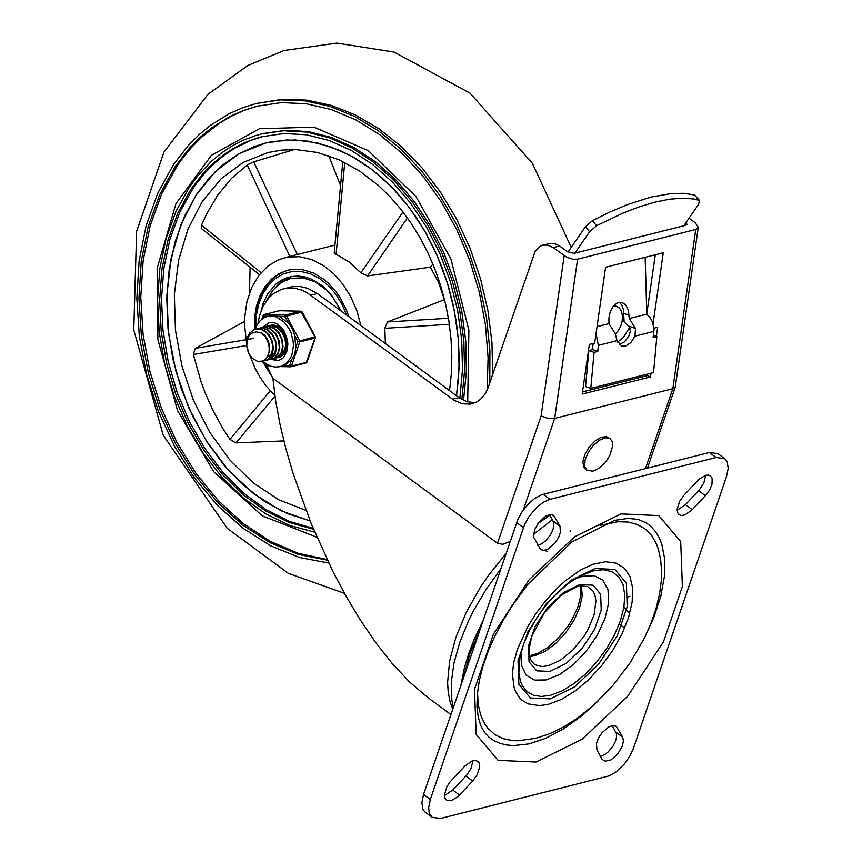 <?xml version="1.0" encoding="UTF-8"?>
<svg xmlns="http://www.w3.org/2000/svg" width="862" height="862" viewBox="0 0 862 862"><rect width="100%" height="100%" fill="white"/><g stroke="black" fill="none" stroke-linecap="round" stroke-linejoin="round"><path stroke-width="1.29" d="M472.936 760.715L471.126 768.322L466.784 775.057L452.744 790.055L444.426 795.626M464.618 766.286L471.891 761.06L474.757 760.424L477.774 761.254L479.078 762.848L479.735 766.533L477.257 774.669L472.688 781.047L457.506 797.005L451.268 800.615L447.033 800.464L445.083 798.492L444.426 794.807L446.904 786.672L450.179 781.759L464.618 766.286M596.892 749.768L596.472 743.389L598.497 737.991L602.01 732.722L608.701 726.978L613.001 725.545L616.33 726.354L622.676 737.161L623.42 741.083L622.289 746.201L617.548 754.207L610.867 759.95L604.725 761.265L602.021 759.163L596.892 749.768M612.3 725.632L616.416 733.605L616.513 737.279L615.317 741.643L612.968 746.19L607.904 752.192L604.09 754.94L600.458 756.308M549.622 514.625L553.727 522.598L553.835 526.273L552.639 530.647L550.279 535.194L545.226 541.196L541.411 543.944L537.769 545.312M559.988 526.165L560.408 532.544L558.382 537.942L554.869 543.211L548.178 548.954L543.868 550.387L540.549 549.579L533.589 537.004L534.58 529.721L539.321 521.704L546.012 515.961L550.322 514.528L553.641 515.347L559.988 526.165L553.188 521.165M705.655 475.35L703.845 482.957L699.502 489.691L685.462 504.69L677.144 510.261M692.261 509.69L684.988 514.916L681.271 515.519L679.116 514.711L677.801 513.116L677.144 509.442L679.633 501.296L684.202 494.917L699.373 478.96L705.612 475.361L708.327 475.081L710.482 475.889L712.195 478.55L711.98 484.25L709.976 489.304L706.7 494.217L692.261 509.69L685.462 504.69M550.01 499.324L543.459 502.18L536.724 507.373L528.783 516.888L524.462 524.936L430.332 799.462L428.662 807.575L429.222 812.898L432.228 817.381L440.708 818.447L608.981 775.919L615.673 772.233L624.347 764.055L629.713 756.373L633.419 748.302L726.537 476.514L728.218 468.4L727.248 461.957L724.651 458.595L716.182 457.517L550.01 499.324L543.211 494.325L541.088 494.993L534.397 498.678L527.781 504.539L521.984 511.899L517.663 519.937L423.533 794.473L421.863 802.576L422.833 809.009L424.632 811.713L432.228 817.381M724.651 458.595L717.841 453.595L709.383 452.528L543.211 494.325M598.616 700.558L581.193 716.247L563.349 728.972L545.721 738.303L528.902 743.917L513.483 745.608L506.468 744.973L499.992 743.335L494.131 740.727L488.916 737.161L484.422 732.312L480.78 725.685L478.194 717.065L476.966 706.549L477.289 694.395L479.261 680.905L482.903 666.423L488.183 651.273L494.993 635.768L503.225 620.209L512.718 604.898L528.126 584.037L571.743 542.015L614.649 520.336L628.15 518.396L638.117 519.409L646.263 522.868L651.23 526.768L655.476 531.585L658.977 537.263L661.693 543.771L664.699 558.985L664.376 576.721L660.755 596.342L653.946 617.181L644.194 638.505M512.394 673.879L514.108 687.628L515.498 691.41L519.474 697.757L522.016 700.267L528.147 703.888L539.601 705.644L548.426 704.308L561.582 699.319L575.31 690.893L588.908 679.482L601.644 665.669L612.871 650.196L621.987 633.861L628.527 617.515L632.148 602.021L632.665 588.175L630.036 576.71L624.411 568.22L616.071 563.145L605.469 561.765L592.733 564.276M600.06 525.4L617.623 521.736L628.161 522.038L637.514 524.549L645.487 529.193L651.931 535.884L656.704 544.504L658.439 549.482L660.648 559.675L661.553 570.278L661.251 581.214L659.549 593.961L656.036 608.561L650.939 623.355L644.345 638.192L630.294 662.533L613.108 685.236L593.616 705.191L576.689 718.703L563.285 727.151L549.665 733.734L535.916 738.292L517.954 740.792L512.696 740.63L503.031 738.659L494.713 734.521L487.881 728.293L485.08 724.446L480.748 715.352L478.205 704.566L477.494 692.305M521.154 651.92L521.456 665.356L526.089 675.075L534.569 680.107L546.066 679.946L559.438 674.623L573.338 664.656L586.397 651.047L597.312 635.132L604.995 618.517L608.68 602.84L608.001 589.662L603.034 580.309L594.252 575.697L582.55 576.29L574.598 579.145M460.868 685.462L464.446 667.705L468.648 653.805L474.078 639.582L483.129 620.457M542.963 542.974L547.122 539.31M463.217 678.609L469.844 653.827L480.543 628.01M453.283 707.627L451.817 699.89L451.279 682.596L453.918 663.32L459.661 642.653L468.325 621.254L473.669 610.479L486.179 589.242L500.779 568.931M533.481 534.397L552.38 519.678M685.365 223.495L686.637 224.874M689.029 218.172L695.268 222.752L698.285 227.331L675.258 387.049L672.834 388.708L554.665 418.415L577.594 259.171L573.09 259.257L566.83 257.285L553.156 247.599L559.621 245.982L567.39 251.682L574.027 253.374L685.732 225.305L686.971 224.4L686.098 222.439M617.623 342.074L623.237 337.602L629.141 328.228L630.079 328.627M629.874 328.045L629.141 328.228M646.791 313.79L655.292 254.775M698.285 227.331L695.763 229.486L672.834 388.708L645.466 468.605M577.594 259.171L695.763 229.486M651.047 373.214L650.508 376.92L582.195 394.096L589.349 344.423L594.661 343.087L605.577 267.263L663.277 252.771L653.03 323.929M653.762 328.239L657.663 327.248L656.348 336.428M475.156 402.726L466.988 401.735L460.146 398.395L317.356 293.576L307.766 288.339L299.814 286.464L291.981 286.744L280.84 289.621L273.125 293.899L268.632 298.101L263.169 306.172L259.451 315.966L258.061 323.207M559.621 245.982L554.428 243.515L549.18 243.515L540.28 246.079L535.13 251.348L487.698 388.881L485.123 393.88L480.587 399.225L476.503 402.069L470.63 404.106L462.226 403.825L453.918 400.173L307.141 292.735L301.301 289.966L295.343 288.361L289.406 287.951L283.62 288.77M564.168 255.691L541.099 415.937L548.016 418.361L554.665 418.415L523.32 509.959M510.229 541.347L502.805 544.31L497.503 543.254L272.898 378.31L275.678 401.089L280.096 424.75L285.99 449.102L293.22 473.852L311.139 523.525L333.001 571.711L345.49 595.168L359.637 618.894L375.239 641.921L392.038 663.309L409.73 682.176L428.123 697.789L450.912 714.523M553.156 247.599L547.963 245.142L542.715 245.142M582.507 391.908L647.405 375.595L647.621 374.076M653.622 332.409L654.247 328.11M650.508 376.92L647.405 375.595M272.898 378.31L265.765 363.484M592.959 471.137L597.549 469.133L602.247 465.491L606.557 460.631L609.962 455.093L612.72 445.654L612.332 441.915L610.221 438.78L605.587 437.788L599.575 440.116L593.368 445.32L588.207 452.345L585.104 459.823L584.684 466.256L587.022 470.383L592.959 471.137M587.022 470.383L583.854 467.441L582.863 462.021L584.673 454.888L588.908 447.453L594.737 441.182L600.997 437.314L606.46 436.635L610.221 438.78M613.184 306.301L616.556 306.333L619.433 308.09L621.47 311.387L622.429 315.837L622.202 320.89L620.812 325.987L618.42 330.502L615.306 333.928M574.835 253.169L589.576 231.781L596.526 225.725L622.86 213.14L639.475 206.761L655.066 202.117L669.429 199.241L682.381 198.185L693.727 198.971L699.47 200.469L698.522 204.413L683.781 225.801M699.47 200.469L694.632 195.017L684.126 193.314L671.961 193.454L650.939 197.086L627.148 204.714L610.113 211.912L592.399 220.694L585.449 226.749L567.993 252.081M593.099 343.518L592.539 349.649L588.843 350.575L585.546 386.564L590.782 388.363L653.558 372.578L656.844 336.6L653.159 337.527L653.708 331.45L634.96 336.158L630.876 342.559L625.672 346.007L621.642 346.007L617.073 340.652L615.209 333.562L608.949 323.649L608.895 318.218L610.156 311.904L612.947 306.603L615.425 304.092L618.183 302.648L621.006 302.368L623.948 303.467L626.027 305.396L628.441 310.32L629.26 318.541L635.52 328.454L628.818 326.148L624.12 322.032L623.42 309.598L621.944 305.428L619.595 302.357M619.239 344.477L624.293 342.031L628.646 336.579L630.434 331.299L628.818 326.148M634.96 336.158L635.52 328.454M597.021 326.644L608.949 323.649M596.008 333.713L598.325 345.371L597.765 351.448L592.539 349.649M629.26 318.541L646.802 314.134L645.153 257.318M653.708 331.45L653.676 327.248L652.286 321.709L650.336 317.992L646.802 314.134M590.782 388.363L594.069 352.375L588.843 350.575M594.069 352.375L597.765 351.448M653.353 335.393L656.844 336.6M328.724 563.037L299.556 557.52L270.765 545.84L243.138 528.331L217.439 505.455L194.359 477.85L174.523 446.257L158.468 411.551L146.648 374.658L139.364 336.6L136.832 298.392L139.105 261.1L146.131 225.725L157.724 193.228L173.553 164.502L188.142 145.7L198.971 134.774L210.597 125.227L229.367 113.612L242.631 107.761L256.391 103.472L282.564 99.259L306.872 100.111L331.353 105.401L355.543 115.012L378.978 128.772L401.196 146.411L421.787 167.594L440.353 191.924L456.526 218.916L470.005 248.051L480.533 278.782L487.903 310.525L491.965 342.645L492.665 374.55M197.129 193.487L209.197 177.938L222.892 164.804L237.998 154.287L254.279 146.551L265.668 143.006L286.787 139.956L308.499 141.174L330.318 146.648L351.739 156.248L372.298 169.76L391.542 186.882L409.03 207.236L424.373 230.369L437.239 255.755L447.324 282.844L454.425 311.01L458.368 339.65L459.069 368.106L456.504 395.755L458.552 377.793L459.198 359.4L458.455 340.738L456.321 322L452.819 303.349L447.981 284.966L441.85 267.026L434.502 249.711L425.979 233.171L416.389 217.58L405.808 203.076L394.343 189.802L382.092 177.884L369.195 167.422L354.95 158.069L340.264 150.57L317.733 142.973L295.095 139.913L272.877 141.465L265.668 143.006L239.183 153.608L215.629 171.269L195.943 195.297L180.891 224.734L171.075 258.417L166.883 294.998L168.489 333.044L175.826 371.026L188.595 407.467L206.298 440.891L228.236 469.995L253.525 493.614L281.174 510.81L310.083 520.917L287.165 513.536L264.882 501.641L243.795 485.543L224.422 465.62L207.246 442.378L192.7 416.389L181.128 388.299L172.831 358.807L168.015 328.637L166.786 298.554L169.2 269.289L175.169 241.575L184.554 216.093L197.129 193.487M257.9 105.994L244.474 110.282L231.544 116.09L219.174 123.363L201.891 136.929L191.31 147.639L181.591 159.599L177.066 166.021L161.539 194.155L150.128 225.952L143.146 260.572L140.775 297.078L143.081 334.488L150.01 371.813L161.356 408.049L176.839 442.228L196.03 473.421L218.42 500.811L243.396 523.654L270.312 541.347L298.435 553.404L327.021 559.503M327.344 560.181L298.608 554.492L270.269 542.769L243.116 525.324L217.87 502.643L195.211 475.328L175.751 444.113L160.03 409.859L148.458 373.483L141.368 335.975L138.933 298.349L141.217 261.617L148.178 226.781L159.621 194.78L175.223 166.485L189.629 147.919L200.329 137.123L211.826 127.684L230.369 116.208L243.472 110.433L257.07 106.198L281.303 102.6L306.204 103.72L331.245 109.528L355.931 119.915L379.743 134.666L402.198 153.458L422.822 175.934L441.193 201.6L456.946 229.96L469.736 260.399L479.315 292.315L485.478 325.039L488.097 357.892L487.127 390.206M256.391 103.472L280.473 99.863L305.213 100.854L330.124 106.425L354.702 116.478L378.461 130.798L400.938 149.115L421.669 171.053L440.256 196.191L456.332 224.012L469.564 253.978L479.692 285.484L486.524 317.906L489.907 350.597L489.799 382.911M314.727 532.166L290.095 525.583L266.013 514.011L243.095 497.74L221.933 477.203L203.066 452.938L186.989 425.548L174.113 395.755L164.771 364.314L159.201 332.053L157.552 299.804L159.858 268.373L166.064 238.602L176.02 211.233L189.457 186.989L197.7 175.826L211.535 161.162L221.642 152.865L232.374 145.807L243.655 140.064L255.411 135.657L263.287 133.502L285.559 130.291L308.434 131.606L331.428 137.414L354.002 147.585L375.649 161.884L395.895 179.996L414.288 201.525L430.397 225.963L443.865 252.781L454.403 281.378L461.763 311.096L465.782 341.287L466.374 371.253L463.519 400.345M261.434 133.966L283.63 130.755L306.441 132.048L329.349 137.791L351.858 147.876L373.451 162.078L393.665 180.061L412.025 201.449L428.145 225.736L441.656 252.415L452.259 280.861L459.705 310.46L463.842 340.533L464.575 370.434L461.881 399.472M262.964 136.465L251.338 140.204L234.712 148.242L224.292 155.171L214.466 163.306L205.307 172.583L196.881 182.949L192.969 188.509L179.835 212.171L170.062 238.849L163.899 267.877L161.517 298.521L162.95 330.006L168.187 361.534L177.076 392.296L189.403 421.54L204.854 448.509L223.032 472.527L243.493 492.989L265.711 509.377L289.115 521.262L313.132 528.363M313.488 529.236L289.298 522.523L265.668 510.94L243.192 494.777L222.461 474.445L204.003 450.481L188.293 423.479L175.719 394.139L166.614 363.225L161.216 331.504L159.653 299.804L161.97 268.933L168.112 239.679L177.906 212.806L191.116 188.972L203.615 172.863L212.903 163.5L222.87 155.322L233.451 148.361L244.582 142.693L256.176 138.34L262.123 136.681L283.986 133.513L306.463 134.784L329.036 140.441L351.222 150.365L372.503 164.34L392.425 182.044L410.538 203.098L426.442 227.018L439.771 253.288L450.244 281.314L457.614 310.471L461.73 340.113L462.485 369.572L459.877 398.201M294.319 149.535L253.708 161.862L247.232 164.954L289.847 256.423M259.44 274.633L201.708 228.753L201.503 225.305L206.277 214.616L217.709 195.103L231.458 178.434L247.232 164.954M249.463 293.069L250.12 267.22M283.867 440.913L236.005 442.896L229.938 439.404L222.902 428.565L213.399 411.314L205.242 393.083L200.609 380.476L193.368 354.508L195.275 348.356L244.603 321.472M449.555 390.648L451.343 373.688L451.817 356.318L450.998 338.734L448.876 321.073L445.482 303.51L440.838 286.216L434.998 269.353L428.015 253.072L419.945 237.535L410.872 222.881L400.884 209.24L390.066 196.762L378.515 185.545L359.659 171.042L338.895 159.696L317.496 152.488L295.989 149.579L281.852 150.074L268.039 152.509L243.159 162.422L220.984 178.908L202.387 201.32L188.067 228.796L178.596 260.259L174.339 294.492L175.449 330.168L181.904 365.908L193.433 400.324L209.606 432.067L229.777 459.931L253.18 482.828L278.911 499.852L305.956 510.369M246.435 341.988L244.636 325.48L244.733 317.335L246.931 301.689L251.704 287.509L258.826 275.441L267.974 266.013L278.749 259.667L287.499 257.124L299.534 256.704L311.742 259.591L323.606 265.647L333.4 273.437L342.817 284.072L350.726 296.625L356.836 310.632L360.887 325.534M274.827 395.41L266.046 385.907L260.249 377.642L255.238 368.591L249.958 355.564M342.828 161.506L334.197 253.051L349.078 261.94L360.887 272.791L367.578 275.926L430.353 267.188L438.672 282.65L444.35 299.685L387.415 321.979L384.808 328.325L385.389 343.539M272.855 378.213L262.328 361.156M254.419 329.424L254.581 317.388L256.477 305.956L260.044 295.504L265.162 286.421L271.638 279.019L279.245 273.556L287.714 270.237L292.746 269.364L303.122 269.774L313.531 273.06L323.498 279.072L328.174 283.016L336.654 292.574L340.371 298.08L346.524 310.234L348.894 316.742M430.353 267.188L432.907 264.117M340.565 185.545L328.734 155.731M341.287 311.15L330.685 293.856L322.744 285.99L310.913 278.868L304.717 276.917L298.5 276.099L292.39 276.433L286.529 277.898L281.012 280.462L275.937 284.083L267.522 294.157L263.029 303.812L261.024 311.01M291.022 276.67L280.807 281.96L272.403 290.806M340.781 310.783L332.818 297.25L326.192 289.815L314.878 281.702L302.734 277.801L290.753 278.426L281.109 282.682L272.942 290.128L266.649 300.547M307.443 277.639L290.753 278.426M269.073 352.386L269.386 344.294L267.015 338.27L264.408 335.049L261.251 332.84L256.154 331.881L260.701 332.743L265.507 336.956L268.847 344.197L269.321 350.78L267.543 356.545L265.291 359.379L262.425 361.124L257.566 361.372L252.232 358.204L248.547 353.194L246.467 345.619L247.157 337.99L249.646 333.023L254.71 329.316L261.186 329.359L266.638 332.732L270.754 338.55L272.78 345.64L272.349 352.59L269.601 358.021L267.522 359.799L262.598 361.059M262.899 360.93L267.996 359.68L271.702 355.456L273.34 349.11L272.532 341.902L269.386 335.275L264.483 330.566L258.751 328.702L255.68 329.047M264.677 359.885L266.918 360.154M267.166 360.144L271.228 358.872L274.935 354.648L276.573 348.291L275.754 341.093L272.618 334.467L267.716 329.758L261.983 327.894L258.902 328.239M257.318 328.745L261.52 328.013L267.252 329.866L272.144 334.585L275.29 341.201L276.109 348.41L274.472 354.767L270.754 358.991L266.951 360.241M271.832 359.142L274.461 358.064L278.167 353.829L279.805 347.483L278.997 340.274L275.851 333.659L270.948 328.939L265.216 327.086L262.123 327.431M260.539 327.926L264.753 327.194L270.485 329.058L275.377 333.777L278.523 340.393L279.342 347.601L277.704 353.948L273.987 358.183L270.172 359.432M275.053 358.333L277.683 357.245L281.4 353.021L283.038 346.675L282.23 339.466L279.083 332.84L274.181 328.131L268.448 326.267L265.388 326.612M263.783 327.118L267.985 326.386L273.717 328.25L278.609 332.958L281.755 339.585L282.574 346.783L280.937 353.14L277.219 357.364L273.416 358.624M278.286 357.514L280.926 356.437L284.632 352.213L286.27 345.856L285.451 338.658L282.305 332.032L277.413 327.323L271.681 325.459L268.588 325.804M267.005 326.31L271.218 325.577L276.95 327.431L281.842 332.15L284.988 338.766L285.807 345.974L284.169 352.321L280.452 356.556L276.637 357.805M272.651 324.802L271.853 324.985M270.237 325.491L272.985 324.802M280.721 356.89L279.87 356.997M274.45 327.215L276.131 326.967M276.81 326.967L280.247 327.786M285.828 345.425L284.244 350.565L280.98 353.786M280.441 354.034L279.536 354.325M276.131 347.86L274.558 352.989L271.293 356.221M270.743 356.469L269.838 356.76M272.898 348.636L270.97 354.368L266.951 357.482M256.154 331.881L251.478 333.335L249.043 335.878L247.416 339.391L246.747 345.737L249.14 354.325M267.629 316.419L270.248 315.761L284.762 316.677L292.681 329.37L294.642 335.361L297.853 341.449L295.817 347.397L294.75 354.013L291.604 359.723L289.567 365.671L290.828 366.803L291.453 366.156L289.567 365.671L284.309 365.542L280.236 366.662L286.098 363.613L290.516 357.967L292.024 354.357L293.382 346.125L293.209 341.74L291.151 333.088L289.33 329.068L284.395 322.259L276.573 317.022L272.554 316.074L267.629 316.419L263.729 317.992L260.302 320.578L257.285 324.392L255.087 329.198M297.853 341.449L299.75 341.923L314.986 338.098L315.255 336.73L297.853 341.449M284.762 316.677L302.163 311.958L300.795 311.236L285.559 315.061L284.762 316.677M262.479 318.778L264.171 314.522L279.751 310.697M268.491 365.132L267.866 365.553L267.306 364.486M306.926 361.641L306.7 362.32L291.453 366.156L299.75 341.923L299.62 340.544L286.529 315.772L285.559 315.061L264.171 314.522L262.985 315.449L263.384 316.128L268.287 316.257M284.309 365.542L291.604 359.723M295.817 347.397L294.642 335.361M287.983 322.754L279.514 316.537M263.115 327.204L269.494 322.453M279.04 360.456L271.207 359.292M276.357 357.924L281.271 356.588L285.268 352.235L287.165 345.737L286.572 338.378L283.62 331.601L278.879 326.763L273.297 324.812L268.61 325.793M472.688 781.047L465.889 776.059M459.543 795.055L452.744 790.055M617.548 727.765L614.617 725.621M622.676 737.161L615.877 732.172M554.859 516.758L551.939 514.614M705.407 495.693L698.608 490.693M516.64 522.62L523.439 527.609M709.383 452.528L716.182 457.517M430.332 799.462L423.533 794.473M620.952 513.892L574.685 536.767L529.16 579.684L493.398 634.163L474.488 689.384L476.169 734.424L498.096 760.359L535.938 762.051L582.195 739.176L627.708 696.259L663.46 641.802L682.381 586.591L680.711 541.551L658.794 515.605L620.952 513.892M550.452 695.3L541.314 696.496L533.373 695.214L526.919 691.518L522.221 685.549L520.583 681.777L518.816 672.845L520.034 656.682L523.643 643.957L529.43 630.618L537.123 617.343L546.368 604.747L556.733 593.433L567.724 583.919L578.79 576.667L593.078 570.849L603.368 569.685L612.063 571.7L618.733 576.797L623.054 584.716L624.799 595.049L623.894 607.301L620.371 620.845L614.401 634.992L606.309 649.054L596.472 662.307L585.406 674.095L573.65 683.835L561.798 691.022L550.452 695.3M550.29 698.877L574.588 686.863L598.497 664.322L617.278 635.714L627.213 606.708L626.34 583.046L614.822 569.416L594.942 568.521L570.644 580.535L546.723 603.077L527.943 631.695L518.008 660.701L518.881 684.363L530.41 697.994L550.29 698.877M548.264 665.744L542.435 666.509L537.349 665.69L533.966 663.934L530.712 659.796L529.139 652.9L529.193 648.493L531.779 636.328L544.375 612.645L561.615 594.899L577.217 586.656L581.236 585.88L587.582 586.537L592.981 591.041L595.006 595.491L595.901 600.986L594.23 614.294L588.186 629.163L583.757 636.565L572.853 650.023L560.462 660.206L548.264 665.744M549.967 671.423L566.162 663.417L582.087 648.396L594.608 629.335L601.223 610.005L600.642 594.241L592.97 585.158L579.717 584.565L563.532 592.571L547.596 607.591L535.076 626.652L528.46 645.983L529.042 661.747L536.724 670.83L549.967 671.423M529.624 656.499L534.666 655.756L545 651.36L555.667 643.461L565.601 632.837L573.844 620.554L579.566 607.796L582.206 595.847L581.505 585.858M470.167 658.299L476.772 639.011M685.01 224.012L684.784 225.542M541.099 415.937L497.503 543.254M549.913 515.164L537.759 523.762M506.091 553.404L488.118 575.891L480.048 587.841L466.202 612.483L455.912 637.212L449.608 660.938L447.593 682.596L448.229 692.358L449.953 701.248L452.744 709.178M459.058 397.63L452.593 399.257M317.356 293.576L310.891 295.203M596.526 225.725L592.399 220.694M585.449 226.749L589.576 231.781M694.632 195.017L698.759 200.038M629.163 315.266L623.872 313.445M617.073 340.652L598.325 345.371M316.882 537.22L262.188 515.799L213.733 471.74L177.475 410.474L157.886 339.531L157.358 267.619L175.967 203.594L211.427 155.322L259.365 128.74L313.908 127.123L368.333 150.667L415.947 196.482L450.901 258.945L468.885 330.361L467.689 401.94M336.072 254.57L344.757 162.455M367.578 275.926L407.435 217.935M403.007 211.955L360.887 272.791M384.808 328.325L449.361 324.306M448.423 318.272L387.415 321.979M236.005 442.885L274.946 396.251M270.237 390.82L229.938 439.404M193.368 354.508L246.467 345.533M253.687 338.4L195.286 348.356M261.078 272.64L201.503 225.305M297.315 254.549L253.708 161.873M268.847 369.863L264.849 362.794M255.885 327.097L256.445 315.158L258.794 303.93L262.835 293.834L268.416 285.268L275.334 278.534L283.329 273.9L292.089 271.541L301.291 271.541L310.579 273.9L319.608 278.534L328.045 285.268L335.555 293.834L341.869 303.92L346.739 315.158M271.411 366.328L269.073 366.296L268.071 364.917M280.603 366.565L290.278 366.813M300.957 311.214L279.202 310.708L300.795 311.236L314.856 336.719L314.986 338.098L306.064 362.967L307.044 362.062L315.341 337.839M279.008 310.794L263.966 314.544L261.628 319.414M291.022 366.716L306.064 362.967L290.828 366.803L280.516 366.587M262.457 327.344L269.17 322.528L272.801 322.356L276.411 323.509L281.594 327.582L284.137 331.105L287.38 339.725L287.865 343.981L287.143 350.748L283.469 357.687L278.706 360.542L270.399 359.411M593.153 564.136L580.32 570.116L565.537 580.643L556.852 588.52L546.185 600.06L536.412 612.839L527.932 626.329L517.394 649.312L513.633 662.943L512.384 674.138M529.483 655.788L537.22 653.601L547.629 647.567L558.102 638.333L567.508 626.814L571.517 620.543L577.648 607.753L580.794 595.75L580.783 585.934M469.93 658.999L477.365 637.309M602.527 654.527L604.251 656.187M619.099 624.336L624.745 627.751M629.842 596.267L628.193 596.87M623.926 607.096L628.452 612.074M570.288 530.669L570.138 531.498M546.885 551.605L545.096 550.193M675.258 387.049L647.491 468.098M613.83 305.547L616.556 306.333M571.215 247.394L532.339 163.241L470.059 93.193L394.053 52.076L336.934 43.1L284.04 50.513L248.019 65.372L207.796 94.454L163.942 152.1L136.605 231.447L133.772 329.984L163.252 435.342L227.191 528.244L288.361 573.37L344.477 593.347M334.952 245.099L284.589 257.749M288.382 270.086L284.061 271.552L276.023 276.088L269.019 282.585L263.266 290.817L257.393 305.762L255.486 316.957L255.249 328.724M263.524 361.663L271.067 374.485M271.498 366.361L267.866 365.553M315.255 336.73L302.163 311.958M262.899 361.07L266.681 364.098L271.638 366.404L275.344 367.083L280.236 366.662"/></g></svg>
